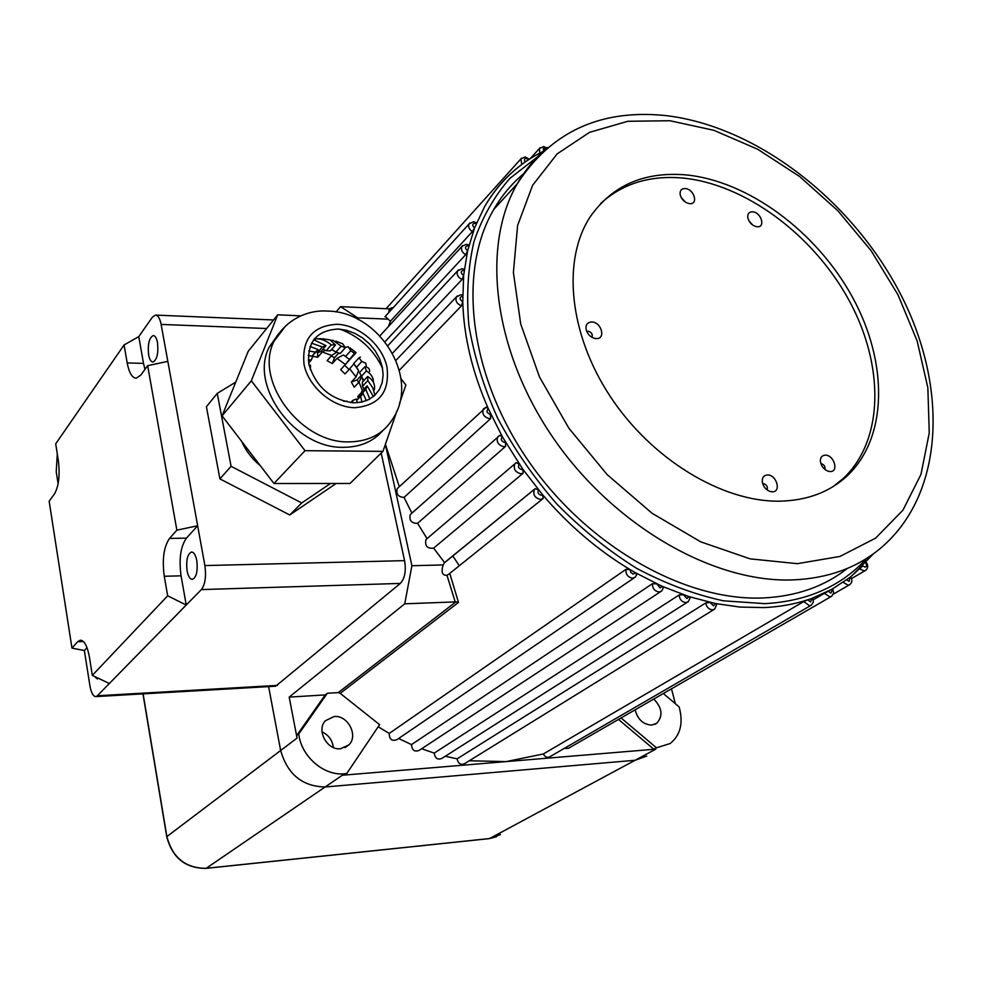 <?xml version="1.0" encoding="UTF-8"?>
<svg xmlns="http://www.w3.org/2000/svg" width="983" height="983" viewBox="0 0 983 983"><rect width="100%" height="100%" fill="white"/><g stroke="black" fill="none" stroke-linecap="round" stroke-linejoin="round"><path stroke-width="1.47" d="M862.779 565.889L849.988 577.34L831.999 589.247L811.884 598.377L810.619 601.915L807.707 599.814L812.781 598.205L813.359 602.014L811.528 605.073L809.562 605.798L803.75 601.571L807.707 599.814C794.043 604.312 779.408 606.904 763.828 607.592L740.002 607.076L715.305 603.525L716.619 604.594L714.788 608.981L712.503 609.878C708.792 609.435 706.544 607.125 705.769 602.935L710.131 602.419L713.511 605.884L715.305 603.525L688.739 596.534L690.078 597.983L688.297 601.633L685.901 602.604C681.833 602.014 679.572 599.47 679.118 594.973L683.492 594.764L686.896 598.573L688.739 596.534L661.964 586.224L663.267 588.08L661.657 590.98L659.138 592.012C654.69 591.25 652.442 588.485 652.393 583.73L656.73 583.816L660.109 587.945L661.964 586.224L635.387 572.708L636.615 574.994L635.251 577.119L632.622 578.225C627.793 577.267 625.581 574.293 625.987 569.329L630.25 569.698L630.644 572.278L633.163 574.121L635.387 572.708L630.25 569.698C597.836 550.234 568.641 525.278 542.665 494.818L543.132 498.504L540.466 499.475C534.691 497.865 532.688 494.498 534.457 489.374L535.219 488.662L538.61 489.952C537.308 492.508 538.217 494.277 541.338 495.297L542.665 494.818L522.882 469.296L523.153 473.179L433.626 548.158C427.236 548.797 424.681 545.921 425.958 539.532L427.04 538.573L417.554 523.312C411.41 523.374 408.989 520.462 410.292 514.551L411.496 513.482M473.585 221.753L476.362 222.711L476.214 223.755L474.715 223.227C472.159 223.964 472.098 225.549 474.531 227.982L472.295 231.681L390.374 321.306L385.336 316.366M466.36 244.312L468.645 244.964L468.731 246.18L467.515 245.824C464.836 246.721 464.873 248.38 467.613 250.8L465.659 254.695L385.004 341.765M462.071 268.764L463.829 269.158L464.185 270.522L463.263 270.313C460.474 271.394 460.609 273.127 463.644 275.498L461.985 279.528L392.549 353.18M460.855 294.789L462.047 294.986L462.698 296.485L462.071 296.375C459.196 297.665 459.43 299.446 462.772 301.732L461.408 305.873L399.356 370.222M490.701 418.537L489.473 418.684C483.919 417.161 481.867 413.941 483.304 409.014L486.241 407.146L488.379 408.842C486.044 411.017 486.683 412.885 490.308 414.457L490.701 418.537L404.038 497.423C398.201 496.993 395.928 494.056 397.23 488.612L398.422 487.507M505.581 446.368L503.824 446.712C498.197 445.164 496.157 441.895 497.693 436.894L499.892 435.297L502.448 436.919C500.458 439.266 501.207 441.121 504.672 442.497L505.545 442.338L505.581 446.368L417.554 523.312M523.153 473.179L520.904 473.781C515.203 472.209 513.187 468.891 514.834 463.829L516.296 462.624L519.282 464.111C517.636 466.581 518.471 468.399 521.764 469.591L522.882 469.296L502.448 436.919L488.379 408.842C472.282 372.176 463.743 336.481 462.772 301.732L463.644 275.498L467.613 250.8L474.531 227.982L484.484 206.86C495.1 188.441 508.678 173.487 525.241 161.998C523.914 159.811 524.283 158.595 526.31 158.324L528.67 159.651M824.43 593.314L828.214 591.262L830.93 593.044L832.736 588.854L833.658 592.884L831.778 596.214L829.873 596.902L824.43 593.314L813.322 599.79M340.573 748.751C327.032 750.496 316.034 730.037 325.447 720.699L334.146 716.533C347.859 714.899 358.684 735.726 348.854 744.905L340.573 748.751M653.769 699.036C662.235 707.846 663.23 715.919 656.767 723.267L651.766 725.098C643.251 724.594 637.697 719.507 635.116 709.824M825.265 455.154C821.849 455.412 820.227 457.525 820.387 461.494C821.346 466.458 824.061 469.751 828.558 471.336L830.156 471.545C839.163 471.926 834.026 454.81 825.265 455.154M752.585 211.812C749.095 211.812 747.485 213.704 747.756 217.476C749.095 222.649 752.204 225.746 757.057 226.766L757.426 226.778C765.843 227.282 760.928 212.119 752.585 211.812M591.766 321.982C586.949 322.363 585.155 325.238 586.409 330.62C588.153 334.957 591.127 337.574 595.317 338.496L596.128 338.57C606.142 339.344 601.559 322.006 591.766 321.982M591.963 337.304C592.884 334.306 591.606 332.266 588.141 331.197L586.753 331.517M767.453 474.973C763.619 475.342 761.911 477.775 762.353 482.272C763.447 486.88 766.089 489.964 770.254 491.525L772.282 491.819C781.669 492.151 776.582 474.556 767.453 474.973M685.237 188.527C681.379 188.552 679.695 190.628 680.187 194.781C681.698 199.758 684.832 202.707 689.575 203.653L690.115 203.678C698.692 204.022 693.777 188.896 685.237 188.527M685.556 202.228L681.194 197.534M685.483 174.851C643.791 171.546 611.979 185.603 590.083 217.01C561.957 260.028 568.85 333.741 610.259 396.468C651.545 459.221 722.001 501.981 779.408 501.183C806.81 500.617 829.32 492.274 846.928 476.116C888.042 437.742 888.325 362.494 852.408 297.075C816.529 231.57 748.137 180.712 685.483 174.851M833.142 486.585L843.119 478.598C884.233 440.261 884.602 365.135 848.796 299.864C813.027 234.495 744.77 183.784 682.214 177.997C649.48 175.244 622.3 183.747 600.662 203.518M621.059 717.934L656.472 747.805L653.83 749.218L655.796 749.132L506.11 761.604L543.304 753.986C545.147 757.156 547.384 758.053 549.989 756.677L810.668 605.565M656.472 747.805L670.197 743.504C680.519 735.112 683.504 722.91 679.142 706.924L663.341 693.519M346.778 773.498L379.598 724.655L340.204 693.359L338.275 692.597L327.339 693.261L298.746 733.982C301.203 756.418 323.837 776.054 344.468 773.768L346.778 773.498L344.591 774.985L342.281 775.255L506.11 761.604L469.284 760.768M298.746 733.982L296.657 735.567L297.063 738.086L289.186 697.107L404.738 603.808L411.902 565.741L385.373 444.39M143.113 693.863L166.877 836.582L280.659 750.496C287.503 774.309 302.334 786.474 325.14 786.978L635.079 760.277L646.74 756.087L635.079 760.277L325.14 786.978C302.334 786.474 287.503 774.309 280.659 750.496L268.605 686.613L280.659 750.496L297.063 738.086M523.779 173.622C511.922 183.477 501.92 195.408 493.785 209.404C457.402 271.369 468.817 374.019 527.674 459.823C586.372 545.651 684.524 601.51 763.263 597.947C796.427 596.325 824.454 586.495 847.346 568.432M379.979 335.953L381.134 334.515M391.75 308.785L388.764 312.09M513.482 183.182L508.395 188.761M452.782 555.886L459.307 565.729M322.019 731.88C328.629 734.989 332.401 740.187 333.323 747.473M445.287 756.234L457.083 758.839C458.225 763.693 460.744 765.29 464.652 763.631L713.756 609.62M705.769 602.935L457.083 758.839M421.658 748.751L434.216 753.101C435.051 758.348 437.607 760.117 441.883 758.397L687.215 602.321M679.118 594.973L434.216 753.101M398.619 738.491L411.496 744.598C411.963 750.226 414.531 752.142 419.188 750.373L660.527 591.717M652.393 583.73L411.496 744.598M542.899 498.7L449.759 573.396L458.483 602.395L340.204 693.359M378.197 726.744L389.243 733.429C389.305 739.388 391.861 741.465 396.923 739.658L634.084 577.906M625.987 569.329L389.243 733.429M535.035 488.784L444.549 562.595L433.626 548.158M411.877 513.138L404.038 497.423M399.319 486.683L385.41 444.279M388.469 326.516L390.374 321.306M391.492 308.146L391.652 309.399M841.595 480.675L837.799 483.144M803.75 601.571L543.304 753.986M388.727 312.619L389.293 308.871L391.934 307.679L391.652 309.362M389.293 308.871L340.597 306.647L336.026 311.967M289.186 697.107L325.226 694.907L296.657 735.567M338.275 692.597L455.854 601.891L404.738 603.808M325.226 694.907L327.339 693.261M671.487 688.813L675.358 703.705M618.491 719.421L653.83 749.218M564.254 748.395L568.444 748.333L830.967 596.681M455.203 601.952L447.007 575.325C442.203 575.534 440.925 572.069 443.173 564.93L444.549 562.595M447.007 575.325L449.759 573.396M358.058 319.438L357.714 317.853L340.597 306.647M443.173 564.93L411.902 565.741M388.064 319.143L357.714 317.853M767.072 489.878C767.993 486.745 766.752 484.656 763.336 483.611M752.732 225.095L748.788 220.61M824.934 469.469C825.437 466.458 824.147 464.517 821.075 463.644M455.854 601.891L458.483 602.395M148.642 354.912C149.539 359.495 150.964 361.867 152.93 362.027C157.034 359.839 158.558 353.352 157.513 342.6C156.604 338.041 155.179 335.695 153.237 335.535C149.133 337.759 147.597 344.21 148.642 354.912M98.423 678.295L97.219 678.897L94.503 676.415M196.784 560.543C197.927 571.123 196.44 577.414 192.336 579.405C189.952 579.208 188.208 576.345 187.089 570.816C185.947 560.285 187.434 554.019 191.55 552.016C193.909 552.188 195.654 555.039 196.784 560.543M176.866 530.169L169.531 538.426L186.438 538.131L197.657 525.758L176.866 530.169L147.659 365.664L167.835 361.388L204.882 565.569L404.578 560.642C406.249 570.926 404.836 578.52 400.339 583.423L275.658 686.208L95.707 696.603L97.329 695.767L277.562 685.384M381.195 453.089L404.578 560.642M167.835 361.388L161.126 324.427C159.922 318.406 158.03 315.297 155.449 315.101L152.328 317.251L138.775 336.628L124.067 344.959L55.699 443.825L58.329 460.474C60.074 475.121 58.796 486.266 54.495 493.884L49.15 501.232L71.968 648.116L84.366 650.549L89.908 685.692C91.161 692.696 93.09 696.333 95.707 696.603M58.12 483.783L56.228 471.779L57.297 453.913M186.438 538.131C180.589 546.487 178.795 559.044 181.069 575.817L186.242 605.024L201.368 589.591C205.189 584.455 206.369 576.443 204.882 565.569M109.334 683.517L92.316 675.37L167.675 595.821L186.242 605.024L97.329 695.767M124.067 344.959L127.188 362.924C129.068 372.754 132.078 377.853 136.207 378.209L140.79 375.125L147.659 365.664M83.383 641.494L77.632 641.739L71.968 648.116M77.632 641.739L80.397 640.179C84.44 640.572 87.462 646.298 89.465 657.381L92.316 675.37M181.069 575.817L164.272 576.271L167.675 595.821M164.272 576.271C162.023 559.425 163.78 546.818 169.531 538.426M87.008 647.65L84.366 650.549M127.188 362.924L143.506 363.391L138.775 336.628M143.506 363.391L144.956 369.387M312.164 356.129L317.706 357.247L322.301 352L331.701 355.465L327.069 360.675L332.34 363.538L336.997 358.34L345.34 364.521L340.646 369.682L345.008 373.933L349.715 368.797L356.055 376.968L351.312 382.068L354.249 387.241L359.004 382.154L362.42 390.767M361.425 392.61L357.812 396.419L358.377 398.643M331.32 344.861L326.159 350.734L330.288 350.87L335.473 345.008L331.32 344.861C325.852 340.401 320.47 338.385 315.187 338.84L314.241 338.951M359.004 382.154L361.437 377.288M373.38 382.301C373.589 377.853 371.279 374.056 366.438 370.898L364.84 366.782L359.52 372.508L363.796 380.618M366.438 370.898L361.105 376.6M364.84 366.782C368.306 367.273 369.891 368.822 369.608 371.463M338.742 352.971L334.478 357.763L331.271 355.944M345.328 347.466L348.105 346.692L350.759 350.673L354.494 353.438L356.055 352.639L340.646 369.682M349.051 369.522L344.886 365.467M360.872 375.887L357.124 379.905L351.312 382.068M358.684 382.498L357.124 379.905M347.466 401.273L343.62 401.224M260.163 465.512C251.931 458.754 245.738 450.681 241.609 441.318M360.429 357.062L358.967 357.824L361.805 361.486L356.51 367.237L358.648 370.591L356.055 376.968M366.462 367.114L365.774 363.194L361.805 361.486M358.967 357.824L353.683 363.599L356.51 367.237M349.715 368.797L353.855 363.894L358.648 370.591M350.759 350.673L345.512 356.485L349.493 359.459L345.34 364.521M354.494 353.438L349.493 359.471M336.997 358.34L343.436 354.937L345.512 356.485M341.162 346.176L345.352 347.724L340.13 353.561L335.965 352.012L341.162 346.176L333.004 340.327L330.902 340.364M335.817 341.126L342.674 343.767L345.352 347.724M336.665 352.233L331.701 355.465M322.301 352L325.299 350.28M331.468 349.543L335.965 352.012M322.657 338.754L330.141 339.946L335.473 345.008M322.891 349.198L326.159 350.734M322.375 346.938L326 345.647L320.863 351.521L317.251 352.811L322.375 346.938L311.464 343.141M313.663 339.688L326 345.647M308.736 350.943L315.432 352.16L318.087 349.579L312.066 356.215M309.989 346.458L318.087 349.579M315.432 352.16L311.918 356.19M308.281 359.999L311.353 359.925L312.692 356.362L308.195 355.465M311.353 359.925L308.662 363.01M310.345 369.657L310.505 365.197L309.092 365.221M357.284 402.735L356.387 399.037L352.786 400.4L350.685 402.612M352.823 402.784L352.786 400.4M366.327 400.695L363.194 393.655L356.731 400.376M361.916 402.047L360.614 396.296M367.101 385.827L365.836 389.415L360.478 395.043L361.744 391.48L367.101 385.827L373.417 396.542M369.78 399.037L365.836 389.415M374.265 389.981C375.469 384.636 373.27 380.138 367.667 376.501L367.839 380.593L362.494 386.258L364.017 389.084M374.953 395.191L372.778 387.892L367.839 380.593M367.667 376.501L362.322 382.19L362.494 386.258M330.497 483.489L301.732 502.964L231.079 466.298L217.255 393.372L235.748 382.129M336.137 483.489L289.764 514.981L219.909 478.893L206.405 406.741L217.255 393.372M231.079 466.298L219.909 478.893M301.732 502.964L289.764 514.981M360.442 396.481L357.812 396.419M317.706 357.247L317.558 352.664M332.34 363.538L334.478 357.763M353.843 402.821C330.976 399.909 316.01 387.13 308.932 364.484C306.819 342.182 316.575 330.362 338.213 329.035L346.507 330.288L354.74 333.298L362.53 337.894L369.473 343.866L375.26 350.906L379.598 358.697L382.264 366.843L383.149 374.953L382.178 382.645L379.389 389.514L374.916 395.227L368.957 399.491L361.818 402.072L353.843 402.821M278.754 333.569L269.281 346.999C248.613 385.692 295.379 449.047 343.645 447.302C360.159 447.179 373.221 441.613 382.805 430.603M401.039 378.738L405.881 385.004L399.565 403.288M396.923 410.943L382.965 451.369L305.037 450.693L251.329 380.802L277.722 314.806L300.909 315.85M305.037 450.693L273.95 483.501L349.997 483.476L382.965 451.369M273.95 483.501L222.084 415.846L251.329 380.802M222.084 415.846L248.269 351.201L277.722 314.806M340.167 329.17C359.532 336.518 373.663 349.555 382.559 368.269M537.332 157.034L509.993 178.279C494.4 195.998 482.407 217.046 474.015 241.425C467.969 267.401 466.261 295.404 468.891 325.447C474.113 356.153 483.685 387.032 497.595 418.058C513.851 448.592 533.56 477.222 556.747 503.96C581.518 529.038 608.145 550.505 636.628 568.334C665.626 583.73 694.551 594.543 723.414 600.81L764.86 603.648C807.571 601.215 841.534 586.101 866.748 558.319M850.627 576.824C852.433 579.823 852.2 582.391 849.951 584.529L848.071 585.204L843.058 582.206M846.633 579.884L849.128 581.371L849.988 577.34M866.244 562.288C868.296 565.336 868.161 567.99 865.839 570.251L863.983 570.914L859.793 568.862M862.804 565.913L865.052 567.105L866.183 566.564L866.576 564.844L865.667 562.866M546.388 148.568L543.402 148.372L543.452 151.136M665.405 115.539C756.21 126.008 851.266 199.66 899.887 292.873C948.472 385.741 945.327 494.412 879.859 548.809C856.574 568.014 827.649 578.385 793.084 579.909C713.412 583.103 613.478 525.733 553.343 438.099C493.061 350.501 480.871 246.168 517.353 183.649C525.573 169.408 535.723 157.329 547.789 147.401M797.397 563.664L839.924 556.452L875.607 538.143L902.935 510.189L920.96 474.445L929.254 432.925L927.854 387.769L917.176 341.04L897.958 294.753L871.147 250.751L837.909 210.804L799.584 176.485L757.684 149.244L713.855 130.309L669.915 120.737L627.793 121.278L589.53 132.349L557.152 153.889L532.602 185.332L517.599 225.5L513.396 272.524L520.72 323.997L539.495 376.968L568.887 428.244L607.187 474.642L652.085 513.273L700.732 541.842L750.14 558.86L797.397 563.664M166.766 836.84L166.877 836.582C172.517 857.704 185.615 868.284 206.172 868.321L342.281 775.255M461.408 305.873C456.849 303.858 455.166 300.884 456.37 296.94L457.267 295.932M461.985 279.528C457.881 277.329 456.407 274.466 457.562 270.927L458.434 269.932M465.659 254.695C461.998 252.385 460.732 249.645 461.85 246.463L462.686 245.492M472.295 231.681C469.088 229.322 468.019 226.729 469.088 223.891L469.886 222.944M521.813 164.444L520.879 158.939L521.568 158.128M539.79 153.115L539.434 148.519L540.097 147.733M205.816 868.345L489.583 838.548L655.796 749.132M266.626 328.519L161.126 324.427M400.339 583.423L201.368 589.591M328.248 311.095C378.959 311.881 421.203 378.111 392.254 419.643C382.891 434.203 368.453 441.613 348.965 441.883C300.515 443.579 253.467 379.88 274.183 341.064L285.856 325.619M354.875 407.712C379.266 405.451 389.956 391.873 386.958 366.991C382.264 344.972 359.213 325.127 337.206 324.279C312.729 325.742 301.683 339.086 304.03 364.324C308.441 386.946 332.586 407.478 354.875 407.712M489.153 838.597L500.47 834.542M873.457 553.773L851.696 575.977M397.23 488.612L486.241 407.146M410.292 514.551L499.892 435.297M425.958 539.532L516.296 462.624M443.997 563.161L535.219 488.662M543.734 146.602L547.003 148.052M525.241 156.973L529.346 159.209M460.757 294.777L456.37 296.94L396.002 360.343M461.973 268.752L457.562 270.927L387.892 345.66M466.261 244.312L461.85 246.463L380.163 335.572M473.487 221.753L469.088 223.891L384.931 316.809M525.119 156.961L520.879 158.939L386.049 308.723M543.611 146.59L539.434 148.519L530.255 158.632M849.165 584.983L833.351 594.125M865.077 570.693L851.511 578.582M664.864 115.49C600.269 109.125 551.094 131.845 517.353 183.649L493.785 209.404M843.119 478.598L846.928 476.116M656.767 723.267L654.727 724.41M348.854 744.905L345.058 747.596M543.181 151.382C518.582 163.497 499.008 181.99 484.484 206.86M155.769 315.113L273.544 319.966M362.1 377.742L363.28 381.158M315.187 338.84L321.146 338.693M350.046 347.945L355.785 352.406M345.377 356.227L343.436 354.937M333.397 350.231L331.394 349.616M327.622 311.07C310.702 309.731 287.097 317.153 274.183 341.064L269.281 346.999M496.661 836.68L489.374 838.622L206 868.382C185.406 868.358 172.332 857.815 166.754 836.742L142.965 693.875"/></g></svg>
